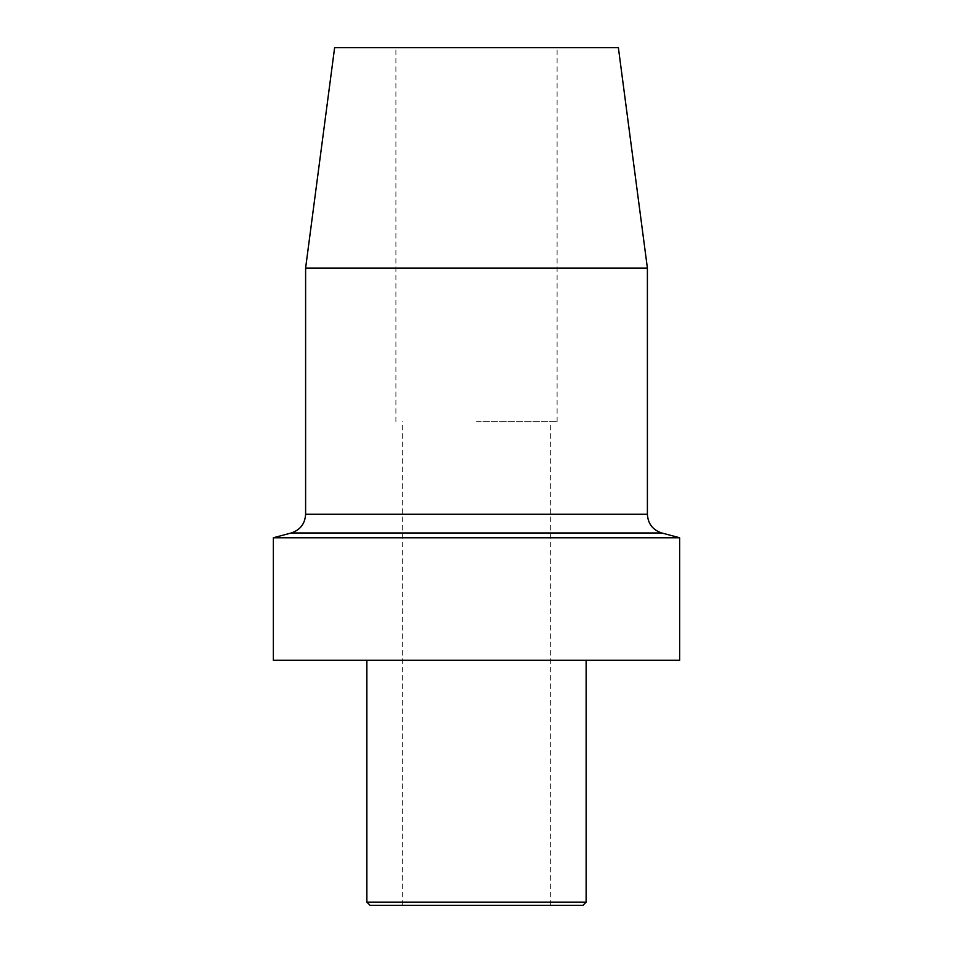 <?xml version="1.0" encoding="UTF-8"?>
<svg xmlns="http://www.w3.org/2000/svg" width="953" height="953" viewBox="0 0 953 953"><rect width="100%" height="100%" fill="white"/><g stroke="black" fill="none" stroke-linecap="round" stroke-linejoin="round"><path stroke-width="0.71" stroke-dasharray="4.76 3.57" d="M618.378 47.65L334.622 47.65M647.397 268.079L305.603 268.079M273.356 537.766L679.644 537.766M679.644 660.298L273.356 660.298M366.869 902.122L586.131 902.122M370.098 905.35L582.902 905.35M476.5 905.35L550.667 905.35L476.5 905.35M476.5 421.679L557.112 421.679L476.5 421.679M305.603 514.275L647.397 514.275M661.739 532.965L291.261 532.965M550.667 905.35L550.667 421.679M402.333 905.35L402.333 421.679M557.112 421.679L557.112 47.65M395.888 421.679L395.888 47.65"/><path stroke-width="1.43" d="M647.397 268.079L305.603 268.079L334.622 47.65L618.378 47.65L647.397 268.079L647.397 514.275C647.969 523.733 652.745 529.963 661.739 532.965L679.644 537.766L679.644 660.298L273.356 660.298L273.356 537.766L679.644 537.766M366.869 902.122L370.098 905.35L582.902 905.35L586.131 902.122L366.869 902.122L366.869 660.298M647.397 514.275L305.603 514.275L305.603 268.079M305.603 514.275C305.031 523.733 300.255 529.963 291.261 532.965L661.739 532.965M291.261 532.965L273.356 537.766M586.131 660.298L586.131 902.122"/></g></svg>

